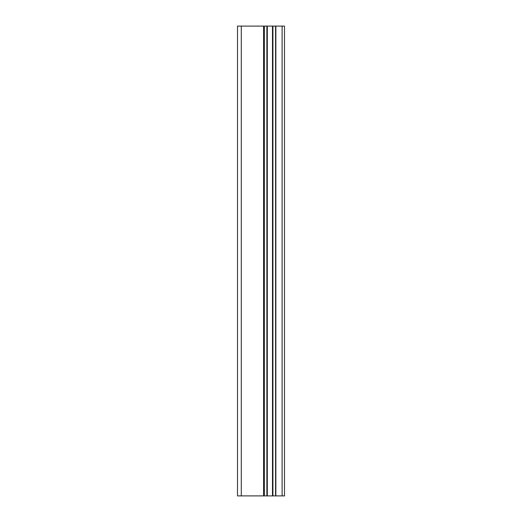 <?xml version="1.0" encoding="UTF-8"?>
<svg xmlns="http://www.w3.org/2000/svg" width="522" height="522" viewBox="0 0 522 522"><rect width="100%" height="100%" fill="white"/><g stroke="black" fill="none" stroke-linecap="round" stroke-linejoin="round"><path stroke-width="0.78" d="M282.121 495.9L282.121 26.1L284.49 26.1L284.49 495.9L267.31 495.9L267.31 26.1L237.51 26.1L237.51 495.9L264.334 495.9L264.334 26.1M264.334 495.9L267.31 495.9L267.31 26.1L282.121 26.1M272.491 495.9L272.491 26.1L272.491 495.9M263.603 495.9L263.603 26.1M241.288 495.9L241.288 26.1M275.857 495.9L275.857 26.1M275.59 495.9L275.59 26.1M272.915 495.9L272.915 26.1M266.886 495.9L266.886 26.1"/></g></svg>
